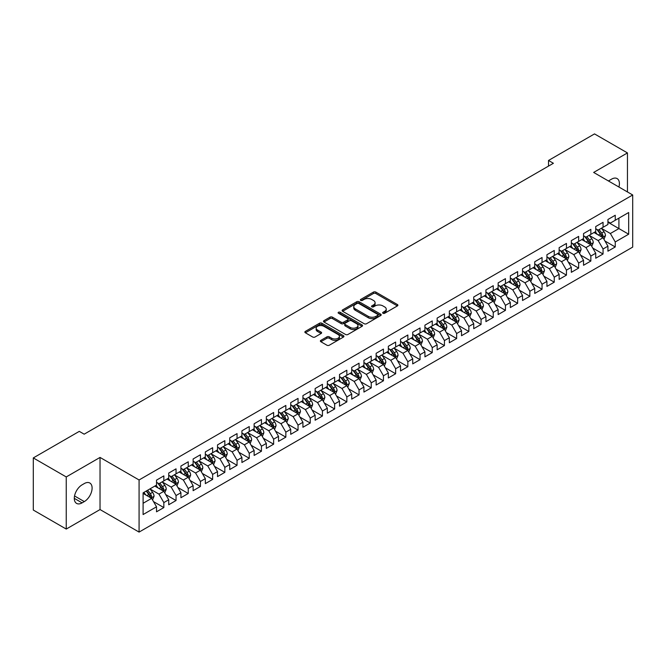 <?xml version="1.0" encoding="UTF-8"?>
<svg xmlns="http://www.w3.org/2000/svg" width="666" height="666" viewBox="0 0 666 666"><rect width="100%" height="100%" fill="white"/><g stroke="black" fill="none" stroke-linecap="round" stroke-linejoin="round"><path stroke-width="1" d="M382.992 313.261A1.182 0.683 0 0 0 384.673 313.261L397.394 305.919A1.69 0.974 0 0 0 397.893 305.228A1.69 0.974 0 0 0 397.394 304.537L375.84 292.091A1.69 0.974 0 0 0 373.443 292.091L360.722 299.434A1.182 0.683 0 0 0 360.373 299.916A1.182 0.683 0 0 0 360.722 300.399A1.182 0.683 0 0 0 362.396 300.399L364.044 299.45A5.42 3.13 0 0 1 371.711 299.45L373.501 300.491A5.42 3.13 0 0 1 375.091 302.705A5.42 3.13 0 0 1 373.501 304.911L371.861 305.861A1.182 0.683 0 0 0 371.511 306.352A1.182 0.683 0 0 0 371.861 306.835A1.182 0.683 0 0 0 373.534 306.835L375.183 305.885A5.42 3.13 0 0 1 382.842 305.885L384.64 306.918A5.42 3.13 0 0 1 386.23 309.132A5.42 3.13 0 0 1 384.64 311.347L382.992 312.296A1.182 0.683 0 0 0 382.65 312.779A1.182 0.683 0 0 0 382.992 313.261L382.992 312.296M320.87 340.351A1.69 0.974 0 0 0 320.379 341.042A1.69 0.974 0 0 0 320.87 341.733L326.923 345.221A1.69 0.974 0 0 0 329.312 345.221L343.448 337.063A1.69 0.974 0 0 0 343.939 336.372A1.69 0.974 0 0 0 343.448 335.681L321.886 323.235A1.69 0.974 0 0 0 319.497 323.235L305.361 331.393A1.69 0.974 0 0 0 304.87 332.084A1.69 0.974 0 0 0 305.361 332.775L312.67 336.996A1.69 0.974 0 0 0 315.068 336.996L321.112 333.5A1.69 0.974 0 0 0 321.611 332.809A1.69 0.974 0 0 0 321.112 332.118L317.491 330.028A4.529 2.614 0 0 1 316.159 328.18A4.529 2.614 0 0 1 318.956 325.766A4.529 2.614 0 0 1 323.892 326.332L338.087 334.523A4.529 2.614 0 0 1 339.41 336.372A4.529 2.614 0 0 1 336.613 338.786A4.529 2.614 0 0 1 331.676 338.22L329.312 336.854A1.69 0.974 0 0 0 326.923 336.854L320.87 340.351L320.87 341.733L326.923 338.261L326.923 336.854M66.242 476.939L66.242 529.062L100.033 509.557L100.033 457.425L66.242 476.939L33.3 457.925L79.296 431.368L84.174 434.182L553.396 163.278L548.518 160.464L548.518 166.1M100.033 457.425L139.077 479.97L632.7 194.98L632.7 247.103L139.077 532.092L139.077 479.97M627.455 191.95L627.455 152.922L593.656 172.436L632.7 194.98M627.455 152.922L594.513 133.908L548.518 160.464M364.16 323.718A1.69 0.974 0 0 0 366.558 323.718L380.686 315.559A1.69 0.974 0 0 0 381.185 314.868A1.69 0.974 0 0 0 380.686 314.177L359.132 301.731A1.69 0.974 0 0 0 356.735 301.731L342.607 309.89A1.69 0.974 0 0 0 342.108 310.581A1.69 0.974 0 0 0 342.607 311.272L364.16 323.718M338.952 313.52A1.182 0.683 0 0 1 340.151 313.686L340.151 312.279L362.071 324.933A1.69 0.974 0 0 1 362.562 325.624A1.69 0.974 0 0 1 362.071 326.315L347.935 334.474A1.69 0.974 0 0 1 345.537 334.474L323.984 322.028L323.984 320.646A1.69 0.974 0 0 0 323.493 321.337A1.69 0.974 0 0 0 323.984 322.028M323.984 320.646L330.036 317.149A1.69 0.974 0 0 1 332.426 317.149L341.167 322.202A1.69 0.974 0 0 0 343.564 322.202L347.577 319.88A1.69 0.974 0 0 0 348.077 319.189A1.69 0.974 0 0 0 347.577 318.498L338.478 313.245A1.182 0.683 0 0 1 338.128 312.762A1.182 0.683 0 0 1 338.861 312.129A1.182 0.683 0 0 1 340.151 312.279M607.933 222.236L618.914 228.58L618.914 218.148L628.671 212.512L615.251 220.263L615.251 215.26L607.933 219.489L607.933 224.492L603.055 227.306L603.055 222.311L595.737 226.532L595.737 231.535L590.85 234.349L590.85 229.354L583.533 233.575L583.533 238.578L578.654 241.392L578.654 236.397L571.336 240.617L571.336 245.621L566.45 248.443L566.45 243.44L559.132 247.66L559.132 252.664L554.254 255.486L554.254 250.483L546.936 254.712L546.936 259.707L542.049 262.529L542.049 257.526L534.731 261.755L534.731 266.75L529.853 269.572L529.853 264.569L522.535 268.798L522.535 273.801L517.649 276.615L517.649 271.611L510.331 275.841L510.331 280.844L505.452 283.658L505.452 278.654L498.135 282.884L498.135 287.887L493.248 290.701L493.248 285.697L485.93 289.926L485.93 294.93L481.052 297.744L481.052 292.749L473.734 296.969L473.734 301.973L468.847 304.787L468.847 299.792L461.53 304.012L461.53 309.016L456.651 311.83L456.651 306.835L449.334 311.055L449.334 316.059L444.447 318.881L444.447 313.877L437.129 318.098L437.129 323.102L432.251 325.924L432.251 320.92L424.933 325.15L424.933 330.145L420.046 332.967L420.046 327.963L412.729 332.192L412.729 337.187L407.85 340.01L407.85 335.006L400.532 339.235L400.532 344.239L395.646 347.053L395.646 342.049L388.328 346.278L388.328 351.282L383.45 354.096L383.45 349.092L376.132 353.321L376.132 358.325L371.245 361.139L371.245 356.135L363.927 360.364L363.927 365.368L359.049 368.181L359.049 363.186L351.731 367.407L351.731 372.411L346.844 375.224L346.844 370.229L339.527 374.45L339.527 379.454L334.648 382.267L334.648 377.272L327.331 381.493L327.331 386.496L322.444 389.319L322.444 384.315L315.126 388.536L315.126 393.539L310.248 396.362L310.248 391.358L302.93 395.587L302.93 400.582L298.043 403.405L298.043 398.401L290.726 402.63L290.726 407.625L285.847 410.447L285.847 405.444L278.53 409.673L278.53 414.668L273.643 417.49L273.643 412.487L266.325 416.716L266.325 421.72L261.447 424.533L261.447 419.53L254.129 423.759L254.129 428.762L249.242 431.576L249.242 426.573L241.925 430.802L241.925 435.805L237.046 438.619L237.046 433.616L229.728 437.845L229.728 442.848L224.842 445.662L224.842 440.667L217.524 444.888L217.524 449.891L212.645 452.705L212.645 447.71L205.328 451.931L205.328 456.934L200.441 459.756L200.441 454.753L193.123 458.974L193.123 463.977L188.245 466.799L188.245 461.796L180.927 466.025L180.927 471.02L176.04 473.842L176.04 468.839L168.723 473.068L168.723 478.063L163.844 480.885L163.844 475.882L156.527 480.111L156.527 485.106L143.098 492.857L143.098 514.552L156.527 506.801L151.64 498.351L143.098 493.423M628.671 212.512L628.671 234.207L615.251 241.958L610.372 233.508L601.531 228.396M604.944 241.009L615.251 246.961L615.251 241.958M615.251 246.961L607.933 251.19L607.933 246.187L603.055 249.001L598.176 240.551L589.327 235.448M592.748 248.052L603.055 254.004L603.055 249.001M603.055 254.004L595.737 258.233L595.737 253.23L590.85 256.044L585.972 247.594L577.131 242.491M580.544 255.095L590.85 261.047L590.85 256.044M590.85 261.047L583.533 265.276L583.533 260.273L578.654 263.087L573.776 254.637L564.926 249.534M568.348 262.138L578.654 268.09L578.654 263.087M578.654 268.09L571.336 272.319L571.336 267.316L566.45 270.138L561.571 261.68L552.73 256.577M556.143 269.181L566.45 275.133L566.45 270.138M566.45 275.133L559.132 279.362L559.132 274.359L554.254 277.181L549.375 268.723L540.526 263.619M543.947 276.224L554.254 282.176L554.254 277.181M554.254 282.176L546.936 286.405L546.936 281.402L542.049 284.224L537.171 275.766L528.329 270.662M531.743 283.275L542.049 289.227L542.049 284.224M542.049 289.227L534.731 293.448L534.731 288.445L529.853 291.267L524.975 282.817L516.125 277.705M519.547 290.318L529.853 296.27L529.853 291.267M529.853 296.27L522.535 300.491L522.535 295.496L517.649 298.31L512.77 289.86L503.929 284.748M507.342 297.361L517.649 303.313L517.649 298.31M517.649 303.313L510.331 307.534L510.331 302.539L505.452 305.353L500.574 296.903L491.724 291.791M495.146 304.404L505.452 310.356L505.452 305.353M505.452 310.356L498.135 314.577L498.135 309.582L493.248 312.396L488.369 303.946L479.528 298.834M482.942 311.447L493.248 317.399L493.248 312.396M493.248 317.399L485.93 321.628L485.93 316.625L481.052 319.439L476.173 310.989L467.324 305.885M470.745 318.49L481.052 324.442L481.052 319.439M481.052 324.442L473.734 328.671L473.734 323.668L468.847 326.482L463.969 318.032L455.128 312.928M458.541 325.532L468.847 331.485L468.847 326.482M468.847 331.485L461.53 335.714L461.53 330.711L456.651 333.524L451.773 325.075L442.923 319.971M446.345 332.575L456.651 338.528L456.651 333.524M456.651 338.528L449.334 342.757L449.334 337.754L444.447 340.576L439.568 332.118L430.727 327.014M434.14 339.618L444.447 345.571L444.447 340.576M444.447 345.571L437.129 349.8L437.129 344.797L432.251 347.619L427.372 339.161L418.523 334.057M421.944 346.661L432.251 352.614L432.251 347.619M432.251 352.614L424.933 356.843L424.933 351.839L420.046 354.662L415.168 346.203L406.327 341.1M409.74 353.713L420.046 359.665L420.046 354.662M420.046 359.665L412.729 363.886L412.729 358.882L407.85 361.705L402.972 353.255L394.122 348.143M397.544 360.756L407.85 366.708L407.85 361.705M407.85 366.708L400.532 370.929L400.532 365.934L395.646 368.748L390.767 360.298L381.926 355.186M385.339 367.798L395.646 373.751L395.646 368.748M395.646 373.751L388.328 377.972L388.328 372.977L383.45 375.791L378.571 367.341L369.722 362.229M373.143 374.841L383.45 380.794L383.45 375.791M383.45 380.794L376.132 385.015L376.132 380.02L371.245 382.833L366.367 374.384L357.525 369.272M360.939 381.884L371.245 387.837L371.245 382.833M371.245 387.837L363.927 392.066L363.927 387.063L359.049 389.876L354.17 381.427L345.321 376.323M348.743 388.927L359.049 394.88L359.049 389.876M359.049 394.88L351.731 399.109L351.731 394.106L346.844 396.919L341.966 388.469L333.125 383.366M336.538 395.97L346.844 401.923L346.844 396.919M346.844 401.923L339.527 406.152L339.527 401.148L334.648 403.962L329.77 395.512L320.92 390.409M324.342 403.013L334.648 408.966L334.648 403.962M334.648 408.966L327.331 413.195L327.331 408.191L322.444 411.014L317.565 402.555L308.724 397.452M312.138 410.056L322.444 416.009L322.444 411.014M322.444 416.009L315.126 420.238L315.126 415.234L310.248 418.057L305.369 409.598L296.52 404.495M299.941 417.099L310.248 423.052L310.248 418.057M310.248 423.052L302.93 427.281L302.93 422.277L298.043 425.099L293.165 416.641L284.324 411.538M287.737 424.15L298.043 430.094L298.043 425.099M298.043 430.094L290.726 434.324L290.726 429.32L285.847 432.142L280.969 423.693L272.119 418.581M275.541 431.193L285.847 437.146L285.847 432.142M285.847 437.146L278.53 441.367L278.53 436.372L273.643 439.185L268.764 430.736L259.923 425.624M263.336 438.236L273.643 444.189L273.643 439.185M273.643 444.189L266.325 448.409L266.325 443.414L261.447 446.228L256.568 437.778L247.719 432.667M251.14 445.279L261.447 451.232L261.447 446.228M261.447 451.232L254.129 455.452L254.129 450.457L249.242 453.271L244.364 444.821L235.523 439.71M238.936 452.322L249.242 458.275L249.242 453.271M249.242 458.275L241.925 462.504L241.925 457.5L237.046 460.314L232.168 451.864L223.318 446.753M226.74 459.365L237.046 465.318L237.046 460.314M237.046 465.318L229.728 469.547L229.728 464.543L224.842 467.357L219.963 458.907L211.122 453.804M214.535 466.408L224.842 472.361L224.842 467.357M224.842 472.361L217.524 476.59L217.524 471.586L212.645 474.4L207.767 465.95L198.918 460.847M202.339 473.451L212.645 479.403L212.645 474.4M212.645 479.403L205.328 483.633L205.328 478.629L200.441 481.451L195.563 472.993L186.721 467.89M190.135 480.494L200.441 486.446L200.441 481.451M200.441 486.446L193.123 490.675L193.123 485.672L188.245 488.494L183.366 480.036L174.517 474.933M177.939 487.537L188.245 493.489L188.245 488.494M188.245 493.489L180.927 497.718L180.927 492.715L176.04 495.537L171.162 487.079L162.321 481.976M165.734 494.588L176.04 500.532L176.04 495.537M176.04 500.532L168.723 504.761L168.723 499.758L163.844 502.58L158.966 494.13L150.116 489.019M153.538 501.631L163.844 507.584L163.844 502.58M163.844 507.584L156.527 511.804L156.527 506.801M156.527 482.292L158.966 483.699L163.844 480.885M143.098 503.28L151.64 498.351M168.723 475.249L171.162 476.656L176.04 473.842M158.966 494.13L163.844 491.308L154.812 486.097M168.723 499.758L163.844 491.308M180.927 468.206L183.366 469.613L188.245 466.799M171.162 487.079L176.04 484.265L167.016 479.054M180.927 492.715L176.04 484.265M193.123 461.163L195.563 462.57L200.441 459.756M183.366 480.036L188.245 477.222L179.212 472.011M193.123 485.672L188.245 477.222M205.328 454.12L207.767 455.527L212.645 452.705M195.563 472.993L200.441 470.179L191.417 464.968M205.328 478.629L200.441 470.179M217.524 447.077L219.963 448.484L224.842 445.662M207.767 465.95L212.645 463.136L203.613 457.925M217.524 471.586L212.645 463.136M229.728 440.026L232.168 441.441L237.046 438.619M219.963 458.907L224.842 456.093L215.817 450.874M229.728 464.543L224.842 456.093M241.925 432.983L244.364 434.398L249.242 431.576M232.168 451.864L237.046 449.042L228.013 443.831M241.925 457.5L237.046 449.042M254.129 425.94L256.568 427.347L261.447 424.533M244.364 444.821L249.242 441.999L240.218 436.788M254.129 450.457L249.242 441.999M266.325 418.897L268.764 420.304L273.643 417.49M256.568 437.778L261.447 434.956L252.414 429.745M266.325 443.414L261.447 434.956M278.53 411.854L280.969 413.261L285.847 410.447M268.764 430.736L273.643 427.913L264.618 422.702M278.53 436.372L273.643 427.913M290.726 404.811L293.165 406.218L298.043 403.405M280.969 423.693L285.847 420.87L276.815 415.659M290.726 429.32L285.847 420.87M302.93 397.769L305.369 399.175L310.248 396.362M293.165 416.641L298.043 413.827L289.019 408.616M302.93 422.277L298.043 413.827M315.126 390.726L317.565 392.132L322.444 389.319M305.369 409.598L310.248 406.784L301.215 401.573M315.126 415.234L310.248 406.784M327.331 383.683L329.77 385.09L334.648 382.267M317.565 402.555L322.444 399.742L313.42 394.53M327.331 408.191L322.444 399.742M339.527 376.64L341.966 378.047L346.844 375.224M329.77 395.512L334.648 392.699L325.616 387.487M339.527 401.148L334.648 392.699M351.731 369.588L354.17 371.004L359.049 368.181M341.966 388.469L346.844 385.656L337.82 380.436M351.731 394.106L346.844 385.656M363.927 362.545L366.367 363.961L371.245 361.139M354.17 381.427L359.049 378.604L350.016 373.393M363.927 387.063L359.049 378.604M376.132 355.502L378.571 356.909L383.45 354.096M366.367 374.384L371.245 371.561L362.221 366.35M376.132 380.02L371.245 371.561M388.328 348.46L390.767 349.866L395.646 347.053M378.571 367.341L383.45 364.518L374.417 359.307M388.328 372.977L383.45 364.518M400.532 341.417L402.972 342.824L407.85 340.01M390.767 360.298L395.646 357.476L386.621 352.264M400.532 365.934L395.646 357.476M412.729 334.374L415.168 335.781L420.046 332.967M402.972 353.255L407.85 350.433L398.817 345.221M412.729 358.882L407.85 350.433M424.933 327.331L427.372 328.738L432.251 325.924M415.168 346.203L420.046 343.39L411.022 338.178M424.933 351.839L420.046 343.39M437.129 320.288L439.568 321.695L444.447 318.881M427.372 339.161L432.251 336.347L423.218 331.135M437.129 344.797L432.251 336.347M449.334 313.245L451.773 314.652L456.651 311.83M439.568 332.118L444.447 329.304L435.422 324.092M449.334 337.754L444.447 329.304M461.53 306.202L463.969 307.609L468.847 304.787M451.773 325.075L456.651 322.261L447.619 317.049M461.53 330.711L456.651 322.261M473.734 299.151L476.173 300.566L481.052 297.744M463.969 318.032L468.847 315.218L459.823 309.998M473.734 323.668L468.847 315.218M485.93 292.108L488.369 293.523L493.248 290.701M476.173 310.989L481.052 308.175L472.019 302.955M485.93 316.625L481.052 308.175M498.135 285.065L500.574 286.48L505.452 283.658M488.369 303.946L493.248 301.124L484.224 295.912M498.135 309.582L493.248 301.124M510.331 278.022L512.77 279.429L517.649 276.615M500.574 296.903L505.452 294.081L496.42 288.869M510.331 302.539L505.452 294.081M522.535 270.979L524.975 272.386L529.853 269.572M512.77 289.86L517.649 287.038L508.624 281.826M522.535 295.496L517.649 287.038M534.731 263.936L537.171 265.343L542.049 262.529M524.975 282.817L529.853 279.995L520.82 274.783M534.731 288.445L529.853 279.995M546.936 256.893L549.375 258.3L554.254 255.486M537.171 275.766L542.049 272.952L533.025 267.74M546.936 281.402L542.049 272.952M559.132 249.85L561.571 251.257L566.45 248.443M549.375 268.723L554.254 265.909L545.221 260.697M559.132 274.359L554.254 265.909M571.336 242.807L573.776 244.214L578.654 241.392M561.571 261.68L566.45 258.866L557.425 253.654M571.336 267.316L566.45 258.866M583.533 235.764L585.972 237.171L590.85 234.349M573.776 254.637L578.654 251.823L569.621 246.611M583.533 260.273L578.654 251.823M595.737 228.721L598.176 230.128L603.055 227.306M585.972 247.594L590.85 244.78L581.826 239.56M595.737 253.23L590.85 244.78M607.933 221.67L610.372 223.085L615.251 220.263M598.176 240.551L603.055 237.737L594.022 232.517M607.933 246.187L603.055 237.737M33.3 457.925L33.3 510.048L66.242 529.062M100.033 509.557L139.077 532.092M610.372 233.508L618.914 228.58L628.671 234.207M618.922 187.021A11.039 6.377 120 0 0 617.116 178.58A11.039 6.377 120 0 0 611.596 179.129L609.398 180.394A11.039 6.377 120 0 0 608.474 180.994M82.101 484.831A11.039 6.377 120 0 0 74.883 494.555A11.039 6.377 120 0 0 76.582 503.404A11.039 6.377 120 0 0 82.101 502.863L84.299 501.59A11.039 6.377 120 0 0 91.508 491.866A11.039 6.377 120 0 0 89.818 483.017A11.039 6.377 120 0 0 84.299 483.558L82.101 484.831M383.466 313.428L384.64 312.754A5.42 3.13 0 0 0 386.23 310.539L386.23 309.132M375.091 302.705L375.091 304.112A5.42 3.13 0 0 1 373.501 306.318L372.327 307.001M397.369 305.927L375.84 293.498A1.69 0.974 0 0 0 373.443 293.498L361.197 300.566M380.669 315.576L359.132 303.138A1.69 0.974 0 0 0 356.735 303.138L342.632 311.288L342.607 309.89M377.697 315.351A1.182 0.683 0 0 0 378.047 314.868A1.182 0.683 0 0 0 377.697 314.385L358.774 303.463A1.182 0.683 0 0 0 357.101 303.463L355.361 304.462A5.42 3.13 0 0 0 353.771 306.676A5.42 3.13 0 0 0 355.361 308.891L368.298 316.358A5.42 3.13 0 0 0 375.957 316.358L377.697 315.351L377.697 316.766A1.182 0.683 0 0 0 378.047 316.275L378.047 314.868M353.771 306.676L353.771 308.083A5.42 3.13 0 0 0 355.361 310.298L355.361 308.891M377.697 316.766L375.957 317.765A5.42 3.13 0 0 1 368.298 317.765L355.361 310.298M324.009 322.036L330.036 318.556L330.036 317.149M348.077 319.189L348.077 320.596A1.69 0.974 0 0 1 347.577 321.295L343.564 323.609A1.69 0.974 0 0 1 341.167 323.609L332.426 318.556A1.69 0.974 0 0 0 330.036 318.556M340.151 313.686L362.046 326.323M350.241 327.439A4.529 2.614 0 0 0 355.178 328.005A4.529 2.614 0 0 0 357.975 325.582A4.529 2.614 0 0 0 356.651 323.734L351.648 320.854A1.69 0.974 0 0 0 349.25 320.854L345.246 323.168A1.69 0.974 0 0 0 344.747 323.859A1.69 0.974 0 0 0 345.246 324.55L350.241 327.439L350.241 328.846A4.529 2.614 0 0 0 355.178 329.412A4.529 2.614 0 0 0 357.975 326.998L357.975 325.582M344.747 323.859L344.747 325.266A1.69 0.974 0 0 0 345.246 325.957L345.246 324.55M350.241 328.846L345.246 325.957M339.41 336.372L339.41 337.779A4.529 2.614 0 0 1 336.613 340.201A4.529 2.614 0 0 1 331.676 339.627L329.312 338.261A1.69 0.974 0 0 0 326.923 338.261M316.159 328.18L316.159 329.587A4.529 2.614 0 0 0 317.491 331.435L317.491 330.028M321.112 332.118L321.112 333.5L317.491 331.435M343.423 337.079L321.886 324.642A1.69 0.974 0 0 0 319.497 324.642L305.386 332.792M603.954 239.294L605.469 235.606A4.57 2.639 -120 0 0 604.012 231.71L601.415 228.255M597.285 234.407L595.321 231.776M602.189 237.238L602.996 235.797A4.57 2.639 -120 0 0 601.689 233.05L599.1 229.587M597.618 229.803L600.824 234.082A2.331 1.349 60 0 1 601.248 234.79L602.996 235.797M596.819 229.345L600.224 233.899A4.57 2.639 60 0 1 601.54 236.646L601.631 236.913M591.758 246.337L593.264 242.649A4.57 2.639 -120 0 0 591.808 238.753L589.219 235.298M585.089 241.45L583.116 238.819M589.993 244.28L590.8 242.84A4.57 2.639 -120 0 0 589.493 240.093L586.896 236.638M585.422 236.846L588.619 241.125A2.331 1.349 60 0 1 589.044 241.833L590.8 242.84M584.615 236.388L588.028 240.942A4.57 2.639 60 0 1 589.335 243.689L589.427 243.956M579.553 253.388L581.068 249.692A4.57 2.639 -120 0 0 579.611 245.796L577.014 242.341M572.885 248.493L570.92 245.862M577.788 251.323L578.596 249.892A4.57 2.639 -120 0 0 577.289 247.136L574.7 243.681M573.218 243.898L576.423 248.168A2.331 1.349 60 0 1 576.848 248.876L578.596 249.892M572.419 243.431L575.824 247.985A4.57 2.639 60 0 1 577.139 250.732L577.231 250.999M567.357 260.431L568.864 256.735A4.57 2.639 -120 0 0 567.407 252.847L564.818 249.384M560.689 255.536L558.716 252.905M565.592 258.366L566.4 256.934A4.57 2.639 -120 0 0 565.093 254.179L562.495 250.724M561.022 250.94L564.219 255.211A2.331 1.349 60 0 1 564.643 255.919L566.4 256.934M560.214 250.474L563.627 255.028A4.57 2.639 60 0 1 564.935 257.775L565.026 258.042M555.153 267.474L556.668 263.778A4.57 2.639 -120 0 0 555.211 259.89L552.613 256.427M548.484 262.579L546.52 259.948M553.388 265.409L554.195 263.977A4.57 2.639 -120 0 0 552.888 261.222L550.299 257.767M548.817 257.983L552.022 262.254A2.331 1.349 60 0 1 552.447 262.962L554.195 263.977M548.018 257.517L551.423 262.071A4.57 2.639 60 0 1 552.738 264.818L552.83 265.085M542.957 274.517L544.463 270.821A4.57 2.639 -120 0 0 543.006 266.933L540.417 263.47M536.288 269.622L534.315 266.991M541.192 272.452L541.999 271.02A4.57 2.639 -120 0 0 540.692 268.273L538.095 264.81M536.621 265.026L539.818 269.297A2.331 1.349 60 0 1 540.243 270.005L541.999 271.02M535.814 264.56L539.227 269.114A4.57 2.639 60 0 1 540.534 271.861L540.625 272.128M530.752 281.56L532.267 277.872A4.57 2.639 -120 0 0 530.81 273.976L528.213 270.513M524.084 276.665L522.119 274.034M528.987 279.495L529.795 278.063A4.57 2.639 -120 0 0 528.488 275.316L525.899 271.853M524.417 272.069L527.622 276.34A2.331 1.349 60 0 1 528.046 277.048L529.795 278.063M523.618 271.603L527.022 276.157A4.57 2.639 60 0 1 528.338 278.912L528.429 279.171M518.556 288.603L520.063 284.915A4.57 2.639 -120 0 0 518.606 281.019L516.017 277.555M511.888 283.708L509.915 281.077M516.791 286.538L517.599 285.106A4.57 2.639 -120 0 0 516.292 282.359L513.694 278.896M512.221 279.112L515.417 283.383A2.331 1.349 60 0 1 515.842 284.091L517.599 285.106M511.413 278.646L514.826 283.2A4.57 2.639 60 0 1 516.133 285.955L516.225 286.214M506.351 295.646L507.867 291.958A4.57 2.639 -120 0 0 506.41 288.062L503.812 284.607M499.683 290.751L497.718 288.128M504.587 293.589L505.394 292.149A4.57 2.639 -120 0 0 504.087 289.402L501.498 285.939M500.016 286.155L503.221 290.426A2.331 1.349 60 0 1 503.646 291.134L505.394 292.149M499.217 285.689L502.622 290.243A4.57 2.639 60 0 1 503.937 292.998L504.029 293.265M494.155 302.689L495.662 299.001A4.57 2.639 -120 0 0 494.205 295.105L491.616 291.65M487.487 297.802L485.514 295.171M492.39 300.632L493.198 299.192A4.57 2.639 -120 0 0 491.891 296.445L489.294 292.982M487.82 293.198L491.017 297.477A2.331 1.349 60 0 1 491.441 298.185L493.198 299.192M487.012 292.732L490.426 297.286A4.57 2.639 60 0 1 491.733 300.041L491.824 300.308M481.951 309.732L483.466 306.044A4.57 2.639 -120 0 0 482.009 302.148L479.412 298.693M475.283 304.845L473.318 302.214M480.186 307.675L480.994 306.235A4.57 2.639 -120 0 0 479.687 303.488L477.097 300.025M475.616 300.241L478.821 304.52A2.331 1.349 60 0 1 479.245 305.228L480.994 306.235M474.816 299.783L478.221 304.337A4.57 2.639 60 0 1 479.537 307.084L479.628 307.351M469.755 316.775L471.262 313.087A4.57 2.639 -120 0 0 469.805 309.19L467.216 305.736M463.086 311.888L461.113 309.257M467.99 314.718L468.797 313.278A4.57 2.639 -120 0 0 467.49 310.531L464.893 307.076M463.419 307.284L466.616 311.563A2.331 1.349 60 0 1 467.041 312.271L468.797 313.278M462.612 306.826L466.025 311.38A4.57 2.639 60 0 1 467.332 314.127L467.424 314.394M457.55 323.826L459.065 320.13A4.57 2.639 -120 0 0 457.609 316.233L455.011 312.779M450.882 318.931L448.917 316.3M455.785 321.761L456.593 320.329A4.57 2.639 -120 0 0 455.286 317.574L452.697 314.119M451.215 314.335L454.42 318.606A2.331 1.349 60 0 1 454.845 319.314L456.593 320.329M450.416 313.869L453.821 318.423A4.57 2.639 60 0 1 455.136 321.17L455.228 321.437M445.354 330.869L446.861 327.173A4.57 2.639 -120 0 0 445.404 323.285L442.815 319.822M438.686 325.974L436.713 323.343M443.589 328.804L444.397 327.372A4.57 2.639 -120 0 0 443.09 324.617L440.492 321.162M439.019 321.378L442.216 325.649A2.331 1.349 60 0 1 442.64 326.357L444.397 327.372M438.211 320.912L441.625 325.466A4.57 2.639 60 0 1 442.932 328.213L443.023 328.48M433.15 337.912L434.665 334.215A4.57 2.639 -120 0 0 433.208 330.328L430.611 326.864M426.481 333.017L424.517 330.386M431.385 335.847L432.192 334.415A4.57 2.639 -120 0 0 430.885 331.66L428.296 328.205M426.814 328.421L430.02 332.692A2.331 1.349 60 0 1 430.444 333.4L432.192 334.415M426.015 327.955L429.42 332.509A4.57 2.639 60 0 1 430.736 335.256L430.827 335.522M420.954 344.955L422.46 341.258A4.57 2.639 -120 0 0 421.004 337.371L418.415 333.907M414.285 340.06L412.312 337.429M419.189 342.89L419.996 341.458A4.57 2.639 -120 0 0 418.689 338.711L416.092 335.248M414.618 335.464L417.815 339.735A2.331 1.349 60 0 1 418.24 340.443L419.996 341.458M413.811 334.998L417.224 339.552A4.57 2.639 60 0 1 418.531 342.299L418.623 342.565M408.749 351.998L410.264 348.31A4.57 2.639 -120 0 0 408.807 344.414L406.21 340.95M402.081 347.103L400.116 344.472M406.984 349.933L407.792 348.501A4.57 2.639 -120 0 0 406.485 345.754L403.896 342.291M402.414 342.507L405.619 346.778A2.331 1.349 60 0 1 406.044 347.486L407.792 348.501M401.615 342.041L405.02 346.595A4.57 2.639 60 0 1 406.335 349.35L406.426 349.608M396.553 359.041L398.06 355.353A4.57 2.639 -120 0 0 396.603 351.457L394.014 347.993M389.885 354.145L387.912 351.515M394.788 356.976L395.596 355.544A4.57 2.639 -120 0 0 394.289 352.797L391.691 349.334M390.218 349.55L393.415 353.821A2.331 1.349 60 0 1 393.839 354.528L395.596 355.544M389.41 349.084L392.823 353.638A4.57 2.639 60 0 1 394.13 356.393L394.222 356.651M384.349 366.084L385.864 362.396A4.57 2.639 -120 0 0 384.407 358.499L381.809 355.036M377.68 361.188L375.716 358.566M382.584 364.027L383.391 362.587A4.57 2.639 -120 0 0 382.084 359.84L379.495 356.377M378.013 356.593L381.218 360.864A2.331 1.349 60 0 1 381.643 361.571L383.391 362.587M377.214 356.127L380.619 360.681A4.57 2.639 60 0 1 381.934 363.436L382.026 363.694M372.152 373.127L373.659 369.439A4.57 2.639 -120 0 0 372.202 365.542L369.613 362.088M365.484 368.24L363.511 365.609M370.388 371.07L371.195 369.63A4.57 2.639 -120 0 0 369.888 366.883L367.291 363.42M365.817 363.636L369.014 367.915A2.331 1.349 60 0 1 369.439 368.623L371.195 369.63M365.01 363.17L368.423 367.724A4.57 2.639 60 0 1 369.73 370.479L369.821 370.746M359.948 380.169L361.463 376.481A4.57 2.639 -120 0 0 360.006 372.585L357.409 369.13M353.28 375.283L351.315 372.652M358.183 378.113L358.991 376.673A4.57 2.639 -120 0 0 357.684 373.926L355.095 370.463M353.613 370.679L356.818 374.958A2.331 1.349 60 0 1 357.242 375.666L358.991 376.673M352.814 370.221L356.218 374.775A4.57 2.639 60 0 1 357.534 377.522L357.625 377.788M347.752 387.212L349.259 383.524A4.57 2.639 -120 0 0 347.802 379.628L345.213 376.173M341.084 382.326L339.111 379.695M345.987 385.156L346.795 383.716A4.57 2.639 -120 0 0 345.488 380.969L342.89 377.514M341.417 377.722L344.613 382.001A2.331 1.349 60 0 1 345.038 382.709L346.795 383.716M340.609 377.264L344.022 381.818A4.57 2.639 60 0 1 345.329 384.565L345.421 384.831M335.547 394.264L337.063 390.567A4.57 2.639 -120 0 0 335.606 386.671L333.008 383.216M328.879 389.369L326.914 386.738M333.783 392.199L334.59 390.767A4.57 2.639 -120 0 0 333.283 388.012L330.694 384.557M329.212 384.773L332.417 389.044A2.331 1.349 60 0 1 332.842 389.752L334.59 390.767M328.413 384.307L331.818 388.861A4.57 2.639 60 0 1 333.133 391.608L333.225 391.874M323.351 401.307L324.858 397.61A4.57 2.639 -120 0 0 323.401 393.723L320.812 390.259M316.683 396.412L314.71 393.781M321.586 399.242L322.394 397.81A4.57 2.639 -120 0 0 321.087 395.055L318.49 391.6M317.016 391.816L320.213 396.087A2.331 1.349 60 0 1 320.637 396.794L322.394 397.81M316.208 391.35L319.622 395.904A4.57 2.639 60 0 1 320.929 398.651L321.02 398.917M311.147 408.35L312.662 404.653A4.57 2.639 -120 0 0 311.205 400.765L308.608 397.302M304.479 403.454L302.514 400.824M309.382 406.285L310.19 404.853A4.57 2.639 -120 0 0 308.882 402.098L306.293 398.643M304.812 398.859L308.017 403.13A2.331 1.349 60 0 1 308.441 403.837L310.19 404.853M304.012 398.393L307.417 402.947A4.57 2.639 60 0 1 308.733 405.694L308.824 405.96M298.951 415.393L300.458 411.696A4.57 2.639 -120 0 0 299.001 407.808L296.412 404.345M292.282 410.497L290.309 407.867M297.186 413.328L297.993 411.896A4.57 2.639 -120 0 0 296.686 409.149L294.089 405.686M292.615 405.902L295.812 410.173A2.331 1.349 60 0 1 296.237 410.88L297.993 411.896M291.808 405.436L295.221 409.99A4.57 2.639 60 0 1 296.528 412.737L296.62 413.003M286.746 422.435L288.261 418.748A4.57 2.639 -120 0 0 286.805 414.851L284.207 411.388M280.078 417.54L278.113 414.91M284.981 420.371L285.789 418.939A4.57 2.639 -120 0 0 284.482 416.192L281.893 412.729M280.411 412.945L283.616 417.216A2.331 1.349 60 0 1 284.041 417.923L285.789 418.939M279.612 412.479L283.017 417.033A4.57 2.639 60 0 1 284.332 419.78L284.424 420.046M274.55 429.478L276.057 425.79A4.57 2.639 -120 0 0 274.6 421.894L272.011 418.431M267.882 424.583L265.909 421.953M272.785 427.414L273.593 425.982A4.57 2.639 -120 0 0 272.286 423.235L269.688 419.771M268.215 419.988L271.412 424.259A2.331 1.349 60 0 1 271.836 424.966L273.593 425.982M267.407 419.522L270.821 424.075A4.57 2.639 60 0 1 272.128 426.831L272.219 427.089M262.346 436.521L263.861 432.833A4.57 2.639 -120 0 0 262.404 428.937L259.807 425.474M255.677 431.626L253.713 429.004M260.581 434.465L261.388 433.025A4.57 2.639 -120 0 0 260.081 430.278L257.492 426.814M256.01 427.031L259.216 431.302A2.331 1.349 60 0 1 259.64 432.009L261.388 433.025M255.211 426.565L258.616 431.118A4.57 2.639 60 0 1 259.931 433.874L260.023 434.132M250.15 443.564L251.656 439.876A4.57 2.639 -120 0 0 250.2 435.98L247.61 432.525M243.481 438.678L241.508 436.047M248.385 441.508L249.192 440.068A4.57 2.639 -120 0 0 247.885 437.321L245.288 433.857M243.814 434.074L247.011 438.353A2.331 1.349 60 0 1 247.436 439.06L249.192 440.068M243.007 433.608L246.42 438.161A4.57 2.639 60 0 1 247.727 440.917L247.819 441.183M237.945 450.607L239.46 446.919A4.57 2.639 -120 0 0 238.003 443.023L235.406 439.568M231.277 445.721L229.312 443.09M236.18 448.551L236.988 447.111A4.57 2.639 -120 0 0 235.681 444.364L233.092 440.9M231.61 441.117L234.815 445.396A2.331 1.349 60 0 1 235.24 446.103L236.988 447.111M230.811 440.659L234.216 445.213A4.57 2.639 60 0 1 235.531 447.96L235.622 448.226M225.749 457.65L227.256 453.962A4.57 2.639 -120 0 0 225.799 450.066L223.21 446.611M219.081 452.763L217.108 450.133M223.984 455.594L224.792 454.154A4.57 2.639 -120 0 0 223.485 451.406L220.887 447.952M219.414 448.16L222.61 452.439A2.331 1.349 60 0 1 223.035 453.146L224.792 454.154M218.606 447.702L222.019 452.256A4.57 2.639 60 0 1 223.326 455.003L223.418 455.269M213.545 464.702L215.06 461.005A4.57 2.639 -120 0 0 213.603 457.109L211.005 453.654M206.876 459.806L204.912 457.176M211.78 462.637L212.587 461.205A4.57 2.639 -120 0 0 211.28 458.449L208.691 454.995M207.209 455.211L210.414 459.482A2.331 1.349 60 0 1 210.839 460.189L212.587 461.205M206.41 454.745L209.815 459.299A4.57 2.639 60 0 1 211.13 462.046L211.222 462.312M201.348 471.744L202.855 468.048A4.57 2.639 -120 0 0 201.398 464.16L198.809 460.697M194.68 466.849L192.707 464.219M199.584 469.68L200.391 468.248A4.57 2.639 -120 0 0 199.084 465.492L196.487 462.038M195.013 462.254L198.21 466.525A2.331 1.349 60 0 1 198.635 467.232L200.391 468.248M194.206 461.788L197.619 466.342A4.57 2.639 60 0 1 198.926 469.089L199.017 469.355M189.144 478.787L190.659 475.091A4.57 2.639 -120 0 0 189.202 471.203L186.605 467.74M182.476 473.892L180.511 471.262M187.379 476.723L188.187 475.291A4.57 2.639 -120 0 0 186.88 472.535L184.291 469.08M182.809 469.297L186.014 473.568A2.331 1.349 60 0 1 186.438 474.275L188.187 475.291M182.009 468.831L185.414 473.384A4.57 2.639 60 0 1 186.73 476.132L186.821 476.398M176.948 485.83L178.455 482.134A4.57 2.639 -120 0 0 176.998 478.246L174.409 474.783M170.28 480.935L168.307 478.305M175.183 483.766L175.99 482.334A4.57 2.639 -120 0 0 174.683 479.587L172.086 476.123M170.613 476.34L173.809 480.611A2.331 1.349 60 0 1 174.234 481.318L175.99 482.334M169.805 475.874L173.218 480.427A4.57 2.639 60 0 1 174.525 483.175L174.617 483.441M164.743 492.873L166.259 489.185A4.57 2.639 -120 0 0 164.802 485.289L162.204 481.826M158.075 487.978L156.11 485.348M162.979 490.809L163.786 489.377A4.57 2.639 -120 0 0 162.479 486.63L159.89 483.166M158.408 483.383L161.613 487.654A2.331 1.349 60 0 1 162.038 488.361L163.786 489.377M157.609 482.917L161.014 487.47A4.57 2.639 60 0 1 162.329 490.218L162.421 490.484M152.547 499.916L154.054 496.228A4.57 2.639 -120 0 0 152.597 492.332L150.008 488.869M145.879 495.021L143.906 492.39M150.782 497.852L151.59 496.42A4.57 2.639 -120 0 0 150.283 493.673L147.686 490.209M146.545 490.875L149.409 494.696A2.331 1.349 60 0 1 149.833 495.404L151.59 496.42M146.229 491.058L148.818 494.513A4.57 2.639 60 0 1 150.125 497.269L150.216 497.527M384.64 312.754L384.64 311.347M371.861 306.835L371.861 305.861M373.501 306.318L373.501 304.911M360.722 300.399L360.722 299.434M373.443 293.498L373.443 292.091M375.84 293.498L375.84 292.091M397.394 305.919L397.394 304.537M356.735 303.138L356.735 301.731M359.132 303.138L359.132 301.731M380.686 315.559L380.686 314.177M368.298 317.765L368.298 316.358M375.957 317.765L375.957 316.358M332.426 318.556L332.426 317.149M341.167 323.609L341.167 322.202M343.564 323.609L343.564 322.202M347.577 321.295L347.577 319.88M362.071 326.315L362.071 324.933M329.312 338.261L329.312 336.854M331.676 339.627L331.676 338.22M305.361 332.775L305.361 331.393M319.497 324.642L319.497 323.235M321.886 324.642L321.886 323.235M343.448 337.063L343.448 335.681M74.292 498.351L82.101 502.863M74.542 495.962L84.299 501.59M602.48 237.404L605.436 235.697M601.689 233.05L604.012 231.71M598.318 234.998L600.224 233.899M590.276 244.447L593.24 242.74M589.493 240.093L591.808 238.753M586.113 242.041L588.028 240.942M578.08 251.49L581.035 249.783M577.289 247.136L579.611 245.796M573.917 249.084L575.824 247.985M565.875 258.533L568.839 256.826M565.093 254.179L567.407 252.847M561.713 256.127L563.627 255.028M553.679 265.576L556.634 263.869M552.888 261.222L555.211 259.89M549.517 263.17L551.423 262.071M541.475 272.619L544.438 270.912M540.692 268.273L543.006 266.933M537.312 270.221L539.227 269.114M529.279 279.662L532.234 277.955M528.488 275.316L530.81 273.976M525.116 277.264L527.022 276.157M517.074 286.705L520.038 284.998M516.292 282.359L518.606 281.019M512.912 284.307L514.826 283.2M504.878 293.756L507.833 292.041M504.087 289.402L506.41 288.062M500.715 291.35L502.622 290.243M492.673 300.799L495.637 299.084M491.891 296.445L494.205 295.105M488.511 298.393L490.426 297.286M480.477 307.842L483.433 306.135M479.687 303.488L482.009 302.148M476.315 305.436L478.221 304.337M468.273 314.885L471.237 313.178M467.49 310.531L469.805 309.19M464.11 312.479L466.025 311.38M456.077 321.928L459.032 320.221M455.286 317.574L457.609 316.233M451.914 319.522L453.821 318.423M443.872 328.971L446.836 327.264M443.09 324.617L445.404 323.285M439.71 326.565L441.625 325.466M431.676 336.014L434.632 334.307M430.885 331.66L433.208 330.328M427.514 333.608L429.42 332.509M419.472 343.057L422.435 341.35M418.689 338.711L421.004 337.371M415.309 340.659L417.224 339.552M407.276 350.1L410.231 348.393M406.485 345.754L408.807 344.414M403.113 347.702L405.02 346.595M395.071 357.142L398.035 355.436M394.289 352.797L396.603 351.457M390.909 354.745L392.823 353.638M382.875 364.194L385.83 362.479M382.084 359.84L384.407 358.499M378.713 361.788L380.619 360.681M370.671 371.237L373.634 369.522M369.888 366.883L372.202 365.542M366.508 368.831L368.423 367.724M358.475 378.28L361.43 376.573M357.684 373.926L360.006 372.585M354.312 375.874L356.218 374.775M346.27 385.323L349.234 383.616M345.488 380.969L347.802 379.628M342.108 382.917L344.022 381.818M334.074 392.366L337.029 390.659M333.283 388.012L335.606 386.671M329.911 389.96L331.818 388.861M321.869 399.409L324.833 397.702M321.087 395.055L323.401 393.723M317.707 397.003L319.622 395.904M309.673 406.451L312.629 404.745M308.882 402.098L311.205 400.765M305.511 404.046L307.417 402.947M297.469 413.494L300.433 411.788M296.686 409.149L299.001 407.808M293.306 411.097L295.221 409.99M285.273 420.537L288.228 418.831M284.482 416.192L286.805 414.851M281.11 418.14L283.017 417.033M273.068 427.58L276.032 425.874M272.286 423.235L274.6 421.894M268.906 425.183L270.821 424.075M260.872 434.632L263.828 432.917M260.081 430.278L262.404 428.937M256.71 432.226L258.616 431.118M248.668 441.675L251.631 439.96M247.885 437.321L250.2 435.98M244.505 439.269L246.42 438.161M236.472 448.718L239.427 447.011M235.681 444.364L238.003 443.023M232.309 446.312L234.216 445.213M224.267 455.76L227.231 454.054M223.485 451.406L225.799 450.066M220.105 453.355L222.019 452.256M212.071 462.803L215.026 461.097M211.28 458.449L213.603 457.109M207.909 460.397L209.815 459.299M199.867 469.846L202.83 468.14M199.084 465.492L201.398 464.16M195.704 467.44L197.619 466.342M187.67 476.889L190.626 475.183M186.88 472.535L189.202 471.203M183.508 474.483L185.414 473.384M175.466 483.932L178.43 482.226M174.683 479.587L176.998 478.246M171.304 481.535L173.218 480.427M163.27 490.975L166.225 489.269M162.479 486.63L164.802 485.289M159.107 488.578L161.014 487.47M151.065 498.018L154.029 496.312M150.283 493.673L152.597 492.332M146.903 495.621L148.818 494.513"/></g></svg>
